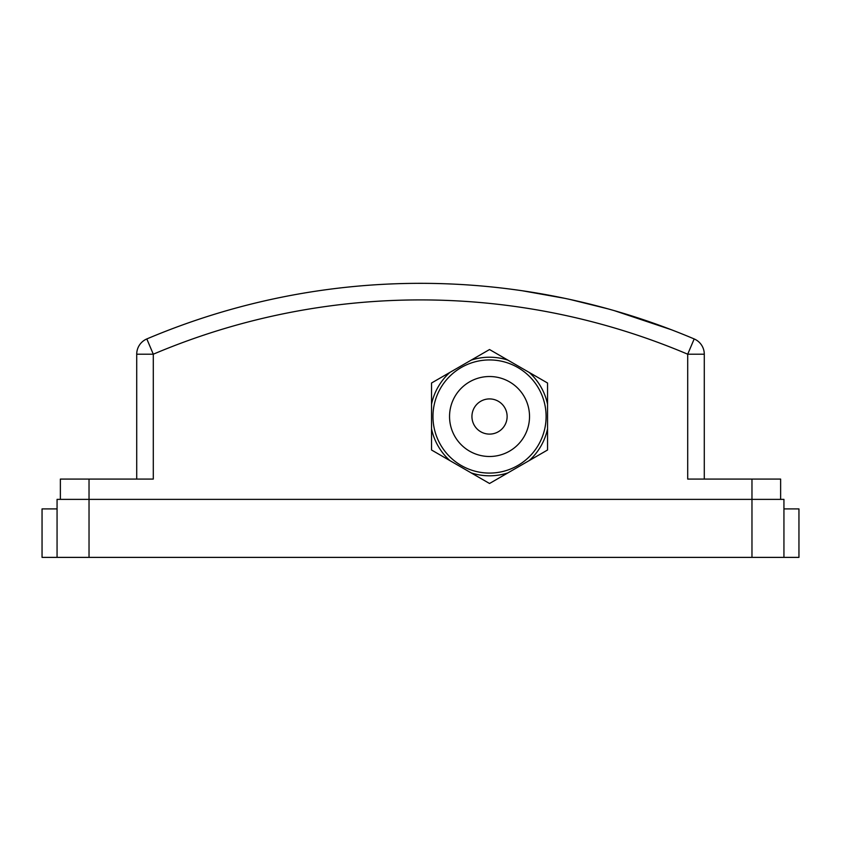 <?xml version="1.0" encoding="UTF-8"?>
<svg xmlns="http://www.w3.org/2000/svg" width="841" height="841" viewBox="0 0 841 841"><rect width="100%" height="100%" fill="white"/><g stroke="black" fill="none" stroke-linecap="round" stroke-linejoin="round"><path stroke-width="1.26" d="M471.938 416.505A17.587 17.587 0 0 0 489.536 434.103A17.587 17.587 0 0 0 507.123 416.505A17.587 17.587 0 0 0 489.536 398.918A17.587 17.587 0 0 0 471.938 416.505M432.968 416.505A56.568 56.568 0 0 1 489.536 359.937A56.568 56.568 0 0 1 546.103 416.505A56.568 56.568 0 0 1 489.536 473.073A56.568 56.568 0 0 1 432.968 416.505A56.568 56.568 0 0 0 489.536 473.073A56.568 56.568 0 0 0 546.103 416.505M547.544 428.805A59.301 59.301 0 0 1 529.189 460.595L547.544 449.998L547.544 383.012L529.189 372.416A59.301 59.301 0 0 1 547.544 404.206L547.544 383.012L529.189 372.416L489.536 349.53L471.181 360.127A59.301 59.301 0 0 1 507.89 360.127L489.536 349.53L449.882 372.416L431.528 383.012L431.528 404.206A59.301 59.301 0 0 1 449.882 372.416L431.528 383.012L431.528 449.998L449.882 460.595A59.301 59.301 0 0 1 431.528 428.805L431.528 449.998L471.181 472.894L489.536 483.491L507.89 472.894A59.301 59.301 0 0 1 471.181 472.894L489.536 483.491L507.89 472.894L547.544 449.998L547.544 428.805M783.938 508.91L798.95 508.91L798.95 557.383L783.938 557.383L783.938 499.375L751.97 499.375L751.97 479.076L780.627 479.076L780.627 499.375M783.938 557.383L42.05 557.383L42.05 508.91L57.062 508.91M57.062 557.383L57.062 499.375L751.97 499.375L751.97 557.383M136.715 479.076L136.715 354.208A16.578 16.578 0 0 1 146.818 338.944A701.194 701.194 0 0 1 694.182 338.944L687.707 354.208L687.707 479.076L751.97 479.076M60.373 499.375L60.373 479.076L153.293 479.076L153.293 354.208L146.818 338.944A701.194 701.194 0 0 1 694.182 338.944A16.578 16.578 0 0 1 704.285 354.208L704.285 479.076M667.081 328.116A701.194 701.194 0 0 0 611.764 309.919M609.189 309.194L607.759 308.794A701.194 701.194 0 0 0 569.935 299.438L607.759 308.805L574.876 300.531M567.99 299.018A701.194 701.194 0 0 0 522.272 290.755L564.668 298.313M520.316 290.471A701.194 701.194 0 0 0 516.942 289.998L513.956 289.588A701.194 701.194 0 0 0 177.84 326.655M674.808 331.07L677.499 332.121M515.417 289.788L513.956 289.588M520.852 290.544L522.272 290.755M671.129 329.651L614.466 310.697M677.625 332.174L676.921 331.901M607.759 308.794L610.671 309.614M563.165 297.998L561.714 297.693M568.527 299.133L569.935 299.438M136.715 354.208A16.578 16.578 0 0 1 146.818 338.944A16.578 16.578 0 0 0 136.715 354.208L153.293 354.208A684.627 684.627 0 0 1 687.707 354.208L704.285 354.208M529.525 416.505A39.99 39.99 0 0 0 489.536 376.516A39.99 39.99 0 0 0 449.546 416.505A39.99 39.99 0 0 0 489.536 456.495A39.99 39.99 0 0 0 529.525 416.505M89.03 557.383L89.03 479.076"/></g></svg>
